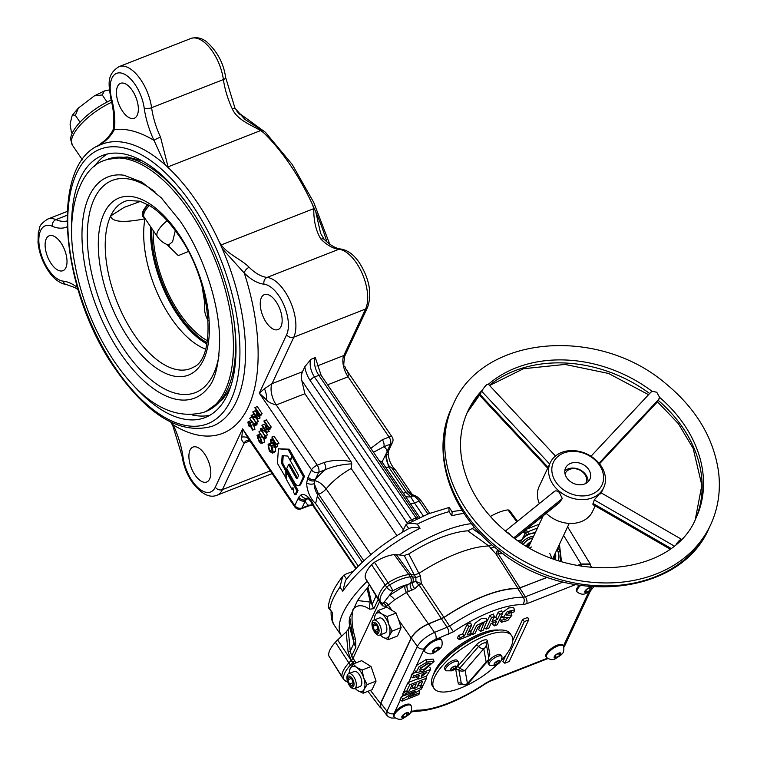 <?xml version="1.0" encoding="UTF-8"?>
<svg xmlns="http://www.w3.org/2000/svg" width="757" height="757" viewBox="0 0 757 757"><rect width="100%" height="100%" fill="white"/><g stroke="black" fill="none" stroke-linecap="round" stroke-linejoin="round"><path stroke-width="1.14" d="M420.126 667.731L423.532 666.538L428.585 663.208M424.838 668.847L430.875 663.236L426.323 663.974L419.151 669.794L420.277 670.238L424.838 668.847M416.284 672.112L414.334 670.115L416.52 665.46L425.841 659.735L433.07 659.082L434.073 661.391L423.097 671.147L416.946 672.453L416.284 672.112L418.933 666.822L427.128 662.063L434.073 661.391M564.788 470.996A13.399 10.598 -154.9 0 1 585.984 474.951A13.399 10.598 -154.9 0 1 588.019 481.868M585.615 483.553A11.393 9.008 25.1 0 0 584.868 474.478A11.393 9.008 25.1 0 0 574.005 468.63A11.393 9.008 25.1 0 0 565.044 473.92M381.604 708.429L380.279 707.54L380.459 703.518L411.174 637.886L398.702 620.021L395.788 612.583L392.05 610.492L388.265 605.07L386.477 606.404L382.749 605.884L380.989 604.124L369.492 584.906M593.62 586.93L591.103 590.091L586.079 593.261C583.742 594.775 580.856 594.453 577.43 592.296A10.182 3.747 -34.2 0 1 577.184 592.021L576.616 591.198A10.182 3.747 -34.2 0 1 579.285 585.36M577.184 592.021A10.182 3.747 -34.2 0 1 580.515 585.549M546.819 657.71A10.182 3.747 -34.2 0 1 546.573 657.436A10.182 3.747 -34.2 0 1 549.052 651.786A10.182 3.747 -34.2 0 1 557.635 646.052A10.182 3.747 -34.2 0 1 563.407 645.976A10.182 3.747 -34.2 0 1 563.577 646.308C564.807 653.736 561.703 654.568 555.468 658.675C553.13 660.189 550.244 659.867 546.819 657.71M546.573 657.436L546.005 656.612A10.182 3.747 -34.2 0 1 548.494 650.963A10.182 3.747 -34.2 0 1 557.076 645.229A10.182 3.747 -34.2 0 1 562.848 645.153L563.407 645.976M424.885 651.73L424.317 650.906A10.182 3.747 -34.2 0 1 424.298 648.834A10.182 3.747 -34.2 0 1 424.336 648.721A10.182 3.747 -34.2 0 1 435.389 639.533A10.182 3.747 -34.2 0 1 435.833 639.362A10.182 3.747 -34.2 0 1 435.994 639.305A10.182 3.747 -34.2 0 1 441.161 639.447L441.719 640.271A10.182 3.747 -34.2 0 1 441.889 640.602C443.119 648.03 440.016 648.872 433.78 652.969C431.443 654.483 428.557 654.162 425.131 652.004A10.182 3.747 -34.2 0 1 424.885 651.73A10.182 3.747 -34.2 0 1 427.364 646.09A10.182 3.747 -34.2 0 1 435.947 640.356A10.182 3.747 -34.2 0 1 441.719 640.271M394.265 717.144L393.706 716.321A10.182 3.747 -34.2 0 1 394.019 713.52A10.182 3.747 -34.2 0 1 394.085 713.397A10.182 3.747 -34.2 0 1 404.768 704.947A10.182 3.747 -34.2 0 1 410.549 704.862L411.108 705.685A10.182 3.747 -34.2 0 1 411.278 706.016C412.508 713.444 409.405 714.286 403.169 718.384C400.832 719.898 397.945 719.576 394.511 717.418A10.182 3.747 -34.2 0 1 394.265 717.144A10.182 3.747 -34.2 0 1 396.753 711.504A10.182 3.747 -34.2 0 1 405.336 705.77A10.182 3.747 -34.2 0 1 411.108 705.685M488.587 656.726A5.365 4.921 169.7 0 1 488.634 656.953L486.231 643.687A5.365 4.921 169.7 0 0 486.183 643.45A5.053 1.855 145.8 0 0 486.174 643.412L486.174 643.412A5.053 1.855 145.8 0 0 483.203 643.213A5.053 1.855 145.8 0 0 478.604 646.431A5.365 2.914 41 0 0 483.761 648.758L465.053 670.305A5.365 4.921 169.7 0 1 458.893 670.125L461.306 683.391A5.053 1.855 145.8 0 0 461.6 683.864L461.42 683.685M476.021 645.257A2.678 1.457 41 0 1 478.604 646.431L459.896 667.977A5.365 2.914 41 0 0 465.053 670.305L467.466 683.58A5.365 4.921 169.7 0 1 461.306 683.391A2.678 2.46 -10.3 0 0 458.222 683.297L455.818 670.03A7.579 2.791 -34.2 0 1 457.323 666.803L476.021 645.257A7.579 2.791 -34.2 0 1 482.919 640.431A7.579 2.791 -34.2 0 1 487.394 640.801A2.678 2.46 -10.3 0 0 486.164 643.393A5.365 5.365 0 0 1 486.231 643.687A5.365 4.921 169.7 0 1 483.761 648.758L486.164 662.034A5.365 2.914 41 0 0 487.413 661.429A5.365 5.365 0 0 0 488.634 656.953L488.634 656.953A5.365 4.921 169.7 0 1 486.164 662.034L467.466 683.58A5.365 2.914 41 0 0 468.706 682.975L487.413 661.429M497.5 656.414A7.636 2.81 -34.2 0 1 501.834 656.347A7.636 2.81 -34.2 0 1 502.014 656.877C501.607 661.164 499.365 663.984 495.296 665.346L489.628 665.318A7.636 2.81 -34.2 0 1 489.202 664.949A7.636 2.81 -34.2 0 1 489.315 663.085A7.636 2.81 -34.2 0 1 497.5 656.414M453.907 661.892A7.636 2.81 -34.2 0 1 458.24 661.826A7.636 2.81 -34.2 0 1 458.42 662.356C458.004 666.643 455.761 669.462 451.702 670.825L446.024 670.797A7.636 2.81 -34.2 0 1 445.608 670.428A7.636 2.81 -34.2 0 1 445.722 668.563A7.636 2.81 -34.2 0 1 453.907 661.892M489.202 664.949L488.293 663.605A7.636 2.81 -34.2 0 1 488.407 661.741A7.636 2.81 -34.2 0 1 494.813 655.903A7.636 2.81 -34.2 0 1 500.916 655.013L501.834 656.347M445.608 670.428L444.69 669.084A7.636 2.81 -34.2 0 1 444.804 667.22A7.636 2.81 -34.2 0 1 451.219 661.381A7.636 2.81 -34.2 0 1 457.323 660.492L458.24 661.826M497.775 664.021A46.906 17.241 -34.2 0 1 460.635 688.066A46.906 17.241 -34.2 0 1 434.026 688.444A46.906 17.241 -34.2 0 1 445.466 662.432A46.906 17.241 -34.2 0 1 484.982 636.031A46.906 17.241 -34.2 0 1 511.59 635.662A46.906 17.241 -34.2 0 1 501.115 660.662M434.026 688.444L432.625 686.381A46.906 17.241 -34.2 0 1 444.066 660.369A46.906 17.241 -34.2 0 1 483.581 633.969A46.906 17.241 -34.2 0 1 510.18 633.6L511.59 635.662M440.839 663.87A42.884 15.765 -34.2 0 1 481.48 634.659A42.884 15.765 -34.2 0 1 486.231 632.984M433.591 674.364A42.884 15.765 -34.2 0 1 480.78 633.628A42.884 15.765 -34.2 0 1 498.655 630.089M549.809 553.594A13.399 10.598 -154.9 0 1 551.427 558.079M529.711 547.917A13.399 10.598 -154.9 0 1 531.556 546.989M526.266 545.929A16.001 12.651 -154.9 0 1 529.19 542.741A16.001 12.651 -154.9 0 1 531.102 541.615M526.219 545.892A16.077 12.708 -154.9 0 1 529.077 542.826A16.077 12.708 -154.9 0 1 529.134 542.778M523.428 544.198A19.332 15.282 -154.9 0 1 530.203 538.691A19.332 15.282 -154.9 0 1 532.843 537.896M532.748 538.095A19.266 15.225 25.1 0 0 530.174 538.87A19.266 15.225 25.1 0 0 523.503 544.245M378.737 632.568A5.895 2.886 -111.4 0 0 377.185 624.762A5.895 2.886 -111.4 0 0 372.567 623.503A5.895 2.886 -111.4 0 0 372.539 627.79A5.895 2.886 -111.4 0 0 373.532 630.326A5.895 2.886 -111.4 0 0 378.737 632.568M372.539 627.79L372.416 627.307A8.043 3.936 68.6 0 1 372.453 621.459A8.043 3.936 68.6 0 1 373.721 620.153A8.043 3.936 68.6 0 1 379.607 624.62A8.043 3.936 68.6 0 1 380.866 633.817A8.043 3.936 68.6 0 1 379.598 635.123A8.043 3.936 68.6 0 1 373.769 630.77L373.532 630.326M373.721 620.153L379.248 617.986A8.043 3.936 68.6 0 1 385.124 622.453A8.043 3.936 68.6 0 1 386.392 631.66A8.043 3.936 68.6 0 1 385.114 632.956L379.598 635.123M521.933 543.252A21.111 16.692 -154.9 0 1 528.112 537.83A21.111 16.692 -154.9 0 1 529.266 537.328A21.111 16.692 -154.9 0 1 533.638 536.193M521.705 543.1A21.442 16.957 -154.9 0 1 527.714 538.019A21.442 16.957 -154.9 0 1 527.913 537.924M392.173 631.101L401.106 627.6L397.898 635.104L397.094 636.183L388.161 639.693L389.193 635.776A13.399 6.567 -111.4 0 0 388.701 624.184L392.173 631.101L389.193 635.776A13.399 6.567 68.6 0 1 382.673 637.063A13.399 6.567 68.6 0 1 380.232 634.877M388.161 639.693L382.673 637.063L380.146 634.915M367.126 684.631L364.145 689.296L363.114 693.213L372.047 689.703L376.059 681.12L367.126 684.631L363.653 677.714A13.399 6.567 68.6 0 0 356.642 667.409A13.399 6.567 -111.4 0 0 350.122 668.686L353.103 664.021L356.642 667.409L362.12 670.03L363.653 677.714A13.399 6.567 68.6 0 1 364.95 684.205A13.399 6.567 68.6 0 1 364.145 689.296A13.399 6.567 68.6 0 1 357.626 690.583L355.099 688.435M498.276 550.131A5.365 1.457 -84.5 0 0 498.163 553.755L520.031 587.924L547.358 577.212M497.822 549.762A5.365 2.167 -55.6 0 0 496.971 551.21A5.365 2.167 -55.6 0 0 496.138 554.209L488.833 545.967L467.788 530.827L474.535 527.317M342.183 677.345L328.822 655.893L343.678 679.284A5.365 4.949 -15 0 0 347.491 681.319L347.368 680.827A8.043 3.936 68.6 0 1 347.406 674.979A8.043 3.936 68.6 0 1 348.674 673.673L354.2 671.506A8.043 3.936 68.6 0 1 360.077 675.973A8.043 3.936 68.6 0 1 361.344 685.18A8.043 3.936 68.6 0 1 360.067 686.485L354.55 688.643A8.043 3.936 68.6 0 1 348.722 684.29L348.485 683.845A5.895 2.886 -111.4 0 0 353.689 686.088A5.895 2.886 -111.4 0 0 352.137 678.281A5.895 2.886 -111.4 0 0 347.52 677.023A5.895 2.886 -111.4 0 0 347.491 681.309A5.895 2.886 -111.4 0 0 348.485 683.845M348.674 673.673A8.043 3.936 68.6 0 1 354.56 678.14A8.043 3.936 68.6 0 1 355.818 687.347A8.043 3.936 68.6 0 1 354.55 688.643M408.572 591.643A5.365 2.621 -111.4 0 1 407.247 584.688A25.151 9.245 145.8 0 0 401.872 586.363A25.151 9.245 145.8 0 0 392.826 590.933A25.151 9.245 145.8 0 0 389.429 595.352L405.156 585.511L415.924 581.225A5.365 1.23 -162.4 0 0 417.769 582.265A5.365 1.23 -162.4 0 0 421.375 583.515A5.365 1.798 -33.6 0 1 418.962 584.811L414.789 588.662L406.471 592.466L394.634 599.781L388.265 605.07A5.365 4.533 -136.2 0 0 384.234 602.08L389.429 595.352A5.365 1.684 -131.8 0 1 394.634 599.781M392.826 590.933A5.365 0.634 -121.5 0 0 389.581 584.953A5.365 1.788 145.2 0 0 386.732 587.271L371.517 564.656L374.46 562.252L388.029 582.739L385.199 585.047A30.611 11.251 145.8 0 0 378.614 599.251L365.385 578.149A20.288 7.456 145.8 0 0 365.707 578.868L378.954 599.998A21.224 7.807 -34.2 0 1 378.614 599.251L380.203 601.399A30.507 11.213 -34.2 0 1 386.732 587.271A5.365 2.773 -138 0 0 392.826 590.933M520.551 542.362L524.97 533.846A5.365 4.145 -95.4 0 0 524.232 532.162L523.797 531.471M526.153 534.489L526.03 533.401A5.365 5.365 0 0 0 525.613 532.587A5.365 1.93 148 0 0 524.232 532.162A30.507 11.213 -34.2 0 0 522.699 532.36M526.049 533.467L524.97 533.846M526.106 534.234L527.478 534.565L535.369 532.493M418.905 690.573L419.709 692.787L418.867 694.566L402.024 701.171L400.084 699.496L401.182 697.14L404.37 695.172M401.182 697.14L402.923 699.25L415.688 691.15L404.702 695.456L405.534 693.677L422.378 687.072L421.507 688.927L408.458 697.197L419.709 692.787M404.73 690.639L402.762 693.781L404.702 695.456M500.386 618.005L502.705 617.04M503.821 617.863L504.294 620.002L508.988 617.371L503.254 617.589L507.294 611.637L514.59 609.877L514.438 611.694L511.609 612.971L511.533 611.836L506.083 615.1L511.921 615.214L507.871 620.494L501.408 622.235L501.484 620.409L504.342 619.217M503.254 617.589L501.437 615.772M502.345 612.564L508.647 607.928L513.587 607.559L514.59 609.877M508.742 612.385L510.918 612.896L511.921 615.214M501.408 622.235L499.412 620.078M470.722 632.048L475.141 623.191L481.291 618.649L486.193 618.204L487.196 620.522L483.288 630.24L480.506 631.338L484.102 622.557L477.856 627.373L474.999 633.495L472.217 634.584L476.73 625.396L487.196 620.522M480.506 631.338L478.594 629.682L481.755 622.926M493.573 618.1L495.807 617.229L498.163 612.186L501.711 610.795L502.601 613.274L497.217 624.78L494.435 625.869L496.554 621.355L491.038 623.513L488.927 628.036L486.155 629.124L491.539 617.608L494.312 616.52L491.955 621.563L497.463 619.406L499.828 614.362L502.601 613.274M494.435 625.869L492.533 624.222L493.271 622.642M487.271 621.005L489.874 615.441L493.422 614.05L494.312 616.52M459.31 639.646L457.408 637.99L458.572 635.511L462.669 633.902L467.135 624.355L470.684 622.964L471.573 625.433L467.107 634.991L471.204 633.382L470.286 635.341L459.31 639.646L460.228 637.687L464.334 636.079L468.801 626.522L471.573 625.433M468.725 631.527L470.315 630.903L471.204 633.382M528.66 619.898L524.308 621.601L504.824 663.227L509.177 661.523L528.66 619.898L527.761 617.419L522.642 619.425L512.763 640.545M506.073 654.852L502.922 661.58L504.824 663.227M412.915 677.903L413.805 676.001L430.648 669.396L426.636 676.077L418.167 679.133L419.264 675.405L412.915 677.903L410.975 676.219L412.111 673.787L416.35 672.178M418.167 679.133L416.218 676.607M412.943 685.085L412.101 686.892L414.003 688.548L416.227 683.798L411.657 685.587L409.187 690.876L406.32 692.002L404.37 690.327L407.985 682.606L417.836 678.792M425.945 676.607L426.522 678.215L423.248 685.227L420.381 686.344L418.47 684.697L419.492 682.521M404.437 691.283L405.146 690.999M410.02 689.088L413.199 687.848M417.429 686.183L419.331 685.445M500.093 618.63L501.484 620.409M547.576 577.288L517.807 588.615A88.266 32.447 145.8 0 0 443.933 617.58L428.594 623.938L434.518 632.417A5.365 2.621 68.6 0 1 435.833 639.362M395.296 718.005L391.416 718.043L388.294 716.737L386.836 715.318L386.969 711.239A5.365 4.239 25.1 0 0 394.019 713.52M378.235 598.853A5.365 2.016 -32 0 1 378.017 599.752L373.835 608.685L369.548 609.186C362.66 604.512 357.162 604.559 353.055 609.319C351.125 617.485 351.939 627.458 355.487 639.23L355.866 647.074A16.086 12.718 -154.9 0 1 354.058 642.977L349.743 617.286L357.588 600.519L370.353 602.089L372.028 604.578L375.841 596.44A5.365 4.201 -28.8 0 0 375.841 595.04M355.487 639.23A16.086 2.621 165.8 0 1 353.273 638.586L349.63 625.67L348.182 629.417L346.176 631.934L337.622 639.958A20.288 7.456 -34.2 0 0 335.398 642.22A29.674 10.91 145.8 0 0 328.822 655.893M373.835 608.685A16.086 12.718 -154.9 0 1 372.028 604.578L367.959 587.158L369.217 584.47M369.548 609.186A16.086 12.547 -61.9 0 1 370.353 602.089L367.041 588.463A82.097 30.176 145.8 0 0 357.588 600.519M491.804 544.775L488.833 545.967M494.151 546.781A5.365 1.788 -33 0 1 490.299 548.238M374.46 562.252A29.674 10.91 -34.2 0 1 394.265 554.616A20.288 7.456 145.8 0 1 396.299 554.616L404.247 555.506L408.752 553.973L418.914 573.371A90.518 33.27 -34.2 0 1 488.795 545.967M394.265 554.616L408.837 574.62A30.611 11.251 145.8 0 0 388.029 582.739L389.581 584.953A30.507 11.213 -34.2 0 1 400.557 579.408A30.507 11.213 -34.2 0 1 410.275 576.891L408.837 574.62A21.224 7.807 -34.2 0 1 410.956 574.629L396.299 554.616M349.63 625.67A82.097 30.176 -34.2 0 1 349.743 617.286M367.041 588.463L367.959 587.158M365.385 578.149A29.674 10.91 -34.2 0 1 371.517 564.656M467.788 530.827A82.097 30.176 145.8 0 0 408.752 553.973M490.375 516.463A29.674 10.91 -34.2 0 1 507.985 509.906L509.376 510.275L517.495 521.261M559.432 544.321L561.486 561.533M374.355 619.907A13.399 6.567 68.6 0 1 375.169 615.167L378.15 610.502L386.685 607.152L392.05 610.492M353.595 663.842L351.503 660.199L353.084 658.193L379.399 601.966L379.408 600.566M353.103 664.021L361.638 660.672L371.044 666.529L376.059 681.12M398.702 620.021L401.106 627.6M382.749 605.884A5.365 3.577 -54.8 0 0 381.812 603.537L380.998 602.723L381.812 603.537L383.43 603.357L384.234 602.08M343.801 679.54A5.365 2.016 143.5 0 1 343.678 679.284A30.507 11.213 -34.2 0 1 350.396 665.081L348.835 662.886A30.611 11.251 145.8 0 0 342.098 677.146L343.801 679.54A5.365 5.365 0 0 0 347.605 681.688M405.156 585.511A5.365 2.621 -111.4 0 0 406.471 592.466L428.386 623.853L443.933 617.409A88.645 32.589 145.8 0 1 517.987 588.378L520.031 587.924M412.026 590.176A5.365 2.735 -115.1 0 1 410.294 583.761A5.365 4.173 -94.9 0 0 410.275 576.891A21.13 7.769 -34.2 0 1 412.385 576.9A5.365 4.58 -83.6 0 1 412.461 583.004A5.365 2.924 -123.4 0 0 414.789 588.662M374.128 619.084L375.169 615.167A13.399 6.567 68.6 0 1 381.689 613.88A13.399 6.567 68.6 0 1 388.701 624.184L387.168 616.51L396.11 613.009M378.15 610.502L381.689 613.88L387.168 616.51M441.501 618.715L418.962 584.811A5.365 3.17 -144.1 0 1 415.924 581.225L415.848 577.288A5.365 1.798 147.2 0 0 420.334 575.67L421.375 583.515L443.933 617.409M381.112 602.894A5.365 1.921 -36.4 0 1 380.989 604.124M381.812 603.537A5.365 4.977 137.1 0 1 380.866 602.581A21.13 7.769 -34.2 0 1 380.657 602.326A21.13 7.769 -34.2 0 1 380.203 601.399A5.365 4.949 163.7 0 0 383.43 603.357A5.365 4.637 -114.4 0 1 386.477 606.404M362.12 670.03L371.044 666.529M363.114 693.213L357.626 690.583A13.399 6.567 68.6 0 1 355.184 688.397M577.288 565.479L581.007 564.012L563.615 535.388M537.461 528.026L527.62 531.887L528.944 534.026M526.106 534.328A5.365 1.883 148.2 0 0 527.478 534.565M421.904 685.747L422.378 687.072M403.841 691.463L405.534 693.677M402.024 701.171L402.923 699.25M420.381 686.344L422.766 681.234L419.066 682.691L416.842 687.432L414.003 688.548M407.985 682.606L409.679 684.82L426.522 678.215M406.32 692.002L409.679 684.82M412.111 673.787L413.805 676.001M462.669 633.902L464.334 636.079M467.135 624.355L468.801 626.522M458.572 635.511L460.228 637.687M495.807 617.229L497.463 619.406M498.163 612.186L499.828 614.362M489.874 615.441L491.539 617.608M484.48 627.676L486.155 629.124M471.1 633.618L472.217 634.584M443.933 617.58L449.63 626.143L434.518 632.417C426.437 636.145 420.693 640.819 417.296 646.45L411.373 637.971L380.856 703.187L386.969 711.239L417.296 646.45A5.365 4.239 25.1 0 0 424.336 648.721M510.246 611.77L511.609 612.971M522.642 619.425L524.308 621.601M426.891 672.415L422.122 674.288L421.185 676.815L426.891 672.415M429.938 667.428L430.648 669.396M563.738 646.838A5.365 4.239 25.1 0 0 564.864 645.494L563.842 647.301M581.783 566.283L580.61 564.343L589.788 564.306L591.766 567.57M525.699 532.786A5.365 1.93 148 0 0 525.613 532.587L524.194 530.316M516.823 521.81L507.985 509.906M525.453 532.332L527.62 531.887L525.831 529.484M335.398 642.22L348.835 662.886A21.224 7.807 -34.2 0 1 351.163 660.52L348.069 651.758A5.365 0.842 174.6 0 0 350.254 651.115L351.683 656.007L356.045 662.933M518.573 541.047L521.384 539.949A5.365 2.621 -111.4 0 0 521.1 541.009M418.914 573.371L420.334 575.67M414.353 574.97L410.956 574.629L412.385 576.9L415.848 577.288L414.353 574.97L418.858 573.399M349.308 673.427A13.399 6.567 68.6 0 1 350.122 668.686L349.081 672.604M518.233 540.81A25.151 9.245 145.8 0 1 521.384 539.949L521.601 539.883M560.256 553.064A21.442 16.957 -154.9 0 1 560.312 553.282A21.442 16.957 -154.9 0 1 560.256 561.145M557.918 547.557A21.111 16.692 -154.9 0 1 560.208 552.847A21.111 16.692 -154.9 0 1 560 561.069M557.124 549.26A19.332 15.282 -154.9 0 1 558.316 560.521M558.231 560.492A19.266 15.225 25.1 0 0 557.029 549.459M378.358 629.833L377.156 632.407L374.45 630.609L372.946 626.228L374.157 623.654L376.863 625.462L378.358 629.833M353.311 683.353L352.109 685.937L349.403 684.129L347.898 679.748L349.109 677.174L351.816 678.982L353.311 683.353M555.742 555.241A16.077 12.708 -154.9 0 1 555.752 555.307A16.077 12.708 -154.9 0 1 555.222 559.47M378.131 629.162L374.45 630.609M376.144 624.979L372.946 626.228M353.084 682.682L349.403 684.129M351.097 678.499L347.898 679.748M555.383 552.97A16.001 12.651 -154.9 0 1 555.742 555.165A16.001 12.651 -154.9 0 1 555.174 559.451M457.323 666.803A2.678 1.457 41 0 1 459.896 667.977A5.053 1.855 145.8 0 0 458.893 670.125A2.678 2.46 -10.3 0 0 455.818 670.03M452.762 667.191L450.812 669.179L451.371 670.172L453.888 669.188L455.837 667.201L455.279 666.207L452.762 667.191M496.355 661.713L494.406 663.7L494.964 664.693L497.481 663.709L499.431 661.722L498.872 660.729L496.355 661.713M455.184 666.245L455.837 667.201M452.629 667.333L453.888 669.188M498.778 660.766L499.431 661.722M496.223 661.855L497.481 663.709M580.61 564.343L577.572 565.526M411.373 637.971C414.722 632.265 420.457 627.591 428.594 623.938M386.836 715.318L380.676 707.208L380.856 703.187M406.216 712.98L402.998 715.119L401.995 717.267L404.21 717.276L407.427 715.128L408.43 712.99L406.216 712.98M402.894 715.337L404.21 717.276M406.045 713.094L407.427 715.128M436.827 647.566L433.61 649.705L432.607 651.853L434.821 651.862L438.048 649.714L439.051 647.576L436.827 647.566M433.506 649.922L434.821 651.862M436.657 647.68L438.048 649.714M558.515 653.272L555.297 655.411L554.294 657.549L556.509 657.559L559.735 655.42L560.738 653.272L558.515 653.272M555.193 655.628L556.509 657.559M558.344 653.386L559.735 655.42M589.135 587.858L585.909 589.996L584.906 592.135L587.12 592.144L590.346 590.006L591.349 587.858L589.135 587.858M585.804 590.214L587.12 592.144M588.955 587.971L590.346 590.006M351.456 666.33A5.365 2.735 42.2 0 1 350.396 665.081A21.13 7.769 -34.2 0 1 352.715 662.725L353.074 662.394A5.365 1.836 144.3 0 0 354.664 660.378M590.526 565.536L590.186 563.974L581.007 564.012M428.386 623.853C420.258 627.506 414.514 632.18 411.174 637.886M418.583 572.737A5.365 0.483 -122.2 0 0 420.646 576.03M510.918 535.53L508.874 533.221L506.348 531.878M600.566 493.905C601.399 492.296 600.963 492.353 599.26 494.075L594.273 499.904L592.92 504.588L669.954 549.024M681.376 539.221L600.926 492.741M681.366 539.448L679.436 540.328L676.048 544.236M546.223 513.341A29.485 23.306 25.1 0 0 548.579 515.413A29.485 23.306 25.1 0 0 592.589 511.41L595.172 505.884M561.978 488.644A26.807 21.187 25.1 0 0 598.267 490.148A26.807 21.187 25.1 0 0 593.441 458.647A26.807 21.187 25.1 0 0 557.152 457.133A26.807 21.187 25.1 0 0 561.978 488.644M594.321 458.628A29.485 23.306 -154.9 0 1 603.717 487.631A29.485 23.306 -154.9 0 1 559.707 491.624A29.485 23.306 -154.9 0 1 550.311 462.631A29.485 23.306 -154.9 0 1 594.321 458.628M585.577 466.142A13.399 10.598 25.1 0 0 565.574 467.958A13.399 10.598 25.1 0 0 569.841 481.14A13.399 10.598 25.1 0 0 589.854 479.323A13.399 10.598 25.1 0 0 585.577 466.142M651.143 392.088L651.919 391.208L656.754 392.249L659.612 397.378L657.521 401.73A4.693 1.779 -136.9 0 1 657.483 401.787L678.414 423.721L693.138 448.362L701.853 485.256L695.276 519.614M515.015 538.568L559.414 502.676L562.281 498.57L559.338 492.41C556.802 490.517 555.042 490.366 554.058 491.965M479.777 394.179L482.398 389.997C485.483 385.464 487.442 383.591 488.284 384.386M550.311 462.631L539.173 486.42A29.485 23.306 25.1 0 0 539.353 503.585M599.449 463.719L657.54 401.589M599.033 463.218L659.366 398.693M592.968 503.414L670.882 548.352M594.273 499.904L674.042 545.911M559.915 502.033L514.864 538.454M562.281 498.57L513.852 537.725M548.115 467.334L479.929 394.34M549.658 464.032L481.698 391.284M167.202 220.694A21.442 7.882 -34.2 0 0 157.721 231.462A21.442 7.882 -34.2 0 0 157.399 236.704A21.442 21.442 0 0 0 168.537 245.041L172.615 241.682L175.293 230.62M207.39 340.707A81.217 39.78 68.6 0 1 179.532 313.209A81.217 39.78 68.6 0 1 153.188 230.525M204.731 302.989L201.939 285.474M205.544 349.119A84.434 41.351 68.6 0 1 171.082 317.978A84.434 41.351 68.6 0 1 144.956 218.764L145.174 218.745M276.068 301.693A18.764 9.188 -111.4 0 0 264.344 294.634A18.764 9.188 -111.4 0 0 266.322 322.51A18.764 9.188 -111.4 0 0 278.046 329.569A18.764 9.188 -111.4 0 0 276.068 301.693M204.731 454.124A18.764 9.188 -111.4 0 0 193.007 447.065A18.764 9.188 -111.4 0 0 194.984 474.942A18.764 9.188 -111.4 0 0 206.708 482.001A18.764 9.188 -111.4 0 0 204.731 454.124M132.267 90.395A18.764 9.188 -111.4 0 0 120.543 83.336A18.764 9.188 -111.4 0 0 122.52 111.213A18.764 9.188 -111.4 0 0 134.244 118.272A18.764 9.188 -111.4 0 0 132.267 90.395M60.929 242.827A18.764 9.188 -111.4 0 0 49.214 235.768A18.764 9.188 -111.4 0 0 51.192 263.644A18.764 9.188 -111.4 0 0 62.907 270.703A18.764 9.188 -111.4 0 0 60.929 242.827M306.727 482.843A5.365 3.047 1.4 0 0 314.202 483.666A10.721 5.252 -111.4 0 0 317.685 494.662L315.65 503.537A16.086 7.873 68.6 0 1 311.941 499.336A16.086 7.873 68.6 0 1 306.727 482.843L307.607 478.292A5.365 4.201 23.7 0 0 314.571 480.733L314.202 483.666L318.583 494.312L317.685 494.662M222.274 248.712L219.095 241.578L221.195 244.937C228.084 254.437 242.495 260.124 249.167 267.335A5.365 3.142 134.6 0 0 244.322 273.107L222.274 248.712A151.447 74.177 68.6 0 1 212.376 426.219C180.781 435.105 148.495 416.113 115.509 369.255C59.642 290.508 48.817 161.525 101.817 144.227A151.447 74.177 68.6 0 1 165.291 164.979L153.993 140.386A5.365 0.615 -25.2 0 1 160.512 137.064L168.063 166.852L169.833 169.199L165.291 164.979M316.994 366.038L343.82 355.516L344.757 356.045L367.628 307.191C372.141 293.621 369.407 278.85 359.433 262.878C354.039 254.787 347.804 250.16 340.735 249.006C335.853 248.495 330.345 245.306 324.233 239.43L324.233 239.43A5.365 3.142 134.6 0 0 320.959 239.184C316.038 231.235 313.635 221.063 313.767 208.648L312.65 204.901L315.83 212.026L320.646 233.478M326.901 241.89A151.447 74.177 -111.4 0 0 315.83 212.026M408.752 528.613L405.989 524.544L428.67 513.738L448.882 507.54L449.052 511.675A93.821 34.491 145.8 0 0 433.695 516.766A93.821 34.491 145.8 0 0 417.258 524.137L420.069 528.263A93.821 34.491 145.8 0 0 342.76 591.255L339.95 587.129A93.821 34.491 145.8 0 0 329.787 608.855L332.588 612.981A93.821 34.491 145.8 0 0 334.594 625.698L341.606 636.003A93.821 34.491 145.8 0 0 341.691 636.145M94.682 166.218A140.726 68.925 68.6 0 1 107.513 153.955M71.697 228.775A140.726 68.925 68.6 0 1 102.469 155.488A140.726 68.925 68.6 0 1 190.367 208.459A140.726 68.925 68.6 0 1 205.204 417.523A140.726 68.925 68.6 0 1 132.825 384.679M97.634 146.129L101.429 143.499M471.516 523.636A93.821 34.491 145.8 0 0 443.517 531.187A93.821 34.491 145.8 0 0 399.393 554.966M367.192 581.253A93.821 34.491 145.8 0 0 341.606 636.003M244.549 119.19L258.847 128.302L263.389 132.513L260.626 130.564C251.769 125.284 237.13 120.06 232.314 108.913A5.365 0.615 -25.2 0 1 235.001 108.251L225.652 77.488C223.684 63.55 217.505 51.788 207.106 42.203C202.062 38.001 196.64 36.771 190.83 38.503A34.85 17.07 -111.4 0 1 212.594 51.618A34.85 17.07 -111.4 0 1 223.4 79.561A5.365 2.044 -8 0 0 225.652 77.488M111.194 100.075A39.487 14.515 145.8 0 0 70.656 139.458L72.464 145.249L82.371 159.803M209.944 415.224A140.726 68.925 68.6 0 1 192.202 414.95M417.258 524.137C412.328 522.992 408.562 523.134 405.989 524.544L402.062 532.445M258.847 128.302A151.447 74.177 -111.4 0 0 238.464 113.531M96.726 146.707L106.065 139.553C111.553 133.279 114.014 129.163 113.436 127.195L113.436 127.195A5.365 3.463 -173.1 0 0 114.402 129.551A161.828 79.258 68.6 0 1 153.993 140.386A58.97 28.88 68.6 0 1 144.199 108.09A29.485 14.44 -111.4 0 0 121.896 73.211A29.485 14.44 -111.4 0 0 111.724 99.205A58.97 28.88 68.6 0 1 114.402 129.551C110.768 136.534 105.062 142.146 97.293 146.375A151.447 74.177 68.6 0 1 101.817 144.227M140.499 201.39L124.224 207.333L110.673 215.972C112.329 224.025 131.879 221.375 144.956 218.764M188.266 251.513L178.292 255.629L166.881 244.435M252.989 423.21L254.958 429.361L252.346 430.184L251.154 426.361M251.239 426.626L250.359 426.967L250.804 426.503L248.627 425.907L247.88 422.075L250.52 420.741L251.456 420.958M257.049 435.37C257.986 434.537 259.121 435.218 260.436 437.414L262.206 442.949C261.26 443.801 260.124 443.138 258.78 440.953L257.049 435.37L260.455 434.177M264.023 439.003L264.382 442.097L261.771 443.413L264.382 442.097M273.57 444.236L274.848 446.27M275.359 447.642L275.406 451.418L274.602 452.279L272.425 453.131L269.36 451.248L268.054 444.728L268.83 443.895L271.895 445.741L274.072 444.889M271.867 437.035L274.034 436.183L278.945 443.394L276.551 444.709L271.867 437.035L276.551 444.709M273.078 439.58L273.438 441.823L275.226 442.561M277.176 443.498L277.724 446.46L275.151 447.718L275.548 447.311L274.072 447.482L273.968 446.611L275.065 446.526L274.8 444.851L271.034 443.138L270.4 439.694L273.022 438.388M264.136 420.665L269.047 427.885L267.94 429.976L266.227 429.153L265.47 426.286L266.18 424.469L263.919 421.138L266.313 419.813L271.224 427.033L269.681 429.295M262.14 424.942L267.051 432.152L261.525 430.014L265.177 436.155L260.266 428.945L265.773 431.074L261.922 425.406L264.316 424.09L265.565 425.926M268.271 429.9L269.18 431.395L267.003 432.247M265.347 431.575L267.571 434.83L265.177 436.155M260.313 428.831L262.49 427.979L264.127 428.651M263.89 437.082L266.067 436.231L265.972 438.237L263.796 439.088L258.894 431.878L263.512 437.887L263.89 437.082L263.796 439.088M259.112 431.414L261.288 430.553L265.338 436.515M255.024 407.275L259.925 414.486L258.818 416.587L257.115 415.754L256.349 412.887L257.068 411.07L254.797 407.739L257.191 406.424L262.102 413.634L260.569 415.896M253.018 411.543L257.929 418.753L252.412 416.615L256.055 422.756L251.144 415.546L256.661 417.675L252.8 412.007L255.194 410.691L256.443 412.527M259.149 416.501L260.058 418.006L257.882 418.858M256.235 418.176L258.449 421.441L256.055 422.756M251.201 415.442L253.377 414.59L255.014 415.262M254.778 423.683L256.945 422.832L256.86 424.838L254.683 425.699L249.772 418.479L254.399 424.488L254.778 423.683L254.683 425.699M249.99 418.015L252.166 417.164L256.226 423.116M292.59 456.603L292.978 455.771L289.288 449.194L278.434 448.797L277.403 463.312L286.288 478.509M286.912 471.308L282.692 463.047L283.213 455.686M292.051 489.542L292.978 487.565L293.498 492.135L295.022 494.86L296.11 494.435L298.003 490.404L287.253 471.176L286.165 471.602L286.297 479.238L292.051 489.542L293.148 489.088M288.597 464.561L286.723 468.602L294.653 482.748A5.933 2.905 -111.4 0 0 298.788 485.672L299.876 485.246A5.933 2.905 -111.4 0 0 300.822 484.281L304.513 476.333L293.29 456.329L292.202 456.755L290.338 460.767L298.618 475.519L297.435 478.064A2.025 0.994 68.6 0 1 297.16 478.31A2.025 0.994 68.6 0 1 295.732 477.279L288.597 464.561L289.685 464.136L296.82 476.853A2.025 0.994 68.6 0 0 297.577 477.743M206.916 343.451A83.828 41.058 68.6 0 1 150.898 227.157M150.558 226.655A84.434 41.351 -111.4 0 0 206.822 343.915M151.693 228.321A83.828 41.058 -111.4 0 0 207.049 342.722M148.117 204.797A21.31 7.835 145.8 0 0 143.234 215.565L144.199 217.306A21.442 7.882 145.8 0 1 144.521 212.064A21.442 7.882 145.8 0 1 149.337 205.507M266.682 400.075L259.301 393.148L264.42 388.748L272.028 383.667L302.488 371.725A16.086 7.873 -111.4 0 0 301.797 380.534L304.891 393.725L276.267 404.948C271.318 403.604 268.129 401.976 266.682 400.075A16.086 8.838 90.6 0 0 264.42 388.748M344.757 356.045L344.757 356.045C342.486 371.403 344.842 363.492 345.694 368.801A16.086 15.235 -33.4 0 1 345.684 368.801L345.845 369.038A16.086 15.235 -33.4 0 1 345.694 368.801M345.845 369.038C347.785 370.75 348.523 373.343 348.069 376.806A16.086 7.873 68.6 0 1 343.82 355.516L365.574 309.036L293.782 337.187L272.028 383.667A16.086 7.873 68.6 0 0 276.267 404.948L317.268 465.195L323.977 462.565C332.399 459.982 341.426 459.66 351.087 461.609L351.759 463.871C342.391 464.278 333.61 466.208 325.387 469.662A5.365 2.621 -111.4 0 0 323.977 462.565M249.857 440.915L244.199 443.138C241.985 441.34 241.19 439.325 241.805 437.082L242.609 428.822L248.504 438.918L294.747 506.868A5.365 1.968 -34.2 0 1 294.823 505.562L298.769 497.179L301.125 494.804A16.086 7.873 68.6 0 1 314.259 506.509L313.483 506.442C308.307 496.441 307.749 499.365 306.964 498.153L307.503 498.059M241.805 437.082A16.086 7.598 145.4 0 1 248.457 438.861M171.612 422.557L173.258 424.951A5.365 0.615 154.8 0 0 172.757 425.519L182.096 456.282A5.365 2.044 172 0 0 183.062 457.247A29.485 14.44 -111.4 0 0 192.202 480.884A29.485 14.44 -111.4 0 0 215.281 487.196A5.365 4.239 25.1 0 0 222.444 489.618A34.85 17.07 68.6 0 1 216.928 495.267L272.123 473.627M294.747 506.868A5.365 5.365 0 0 0 301.135 508.846L307.844 506.215A5.365 2.621 -111.4 0 0 308.695 505.345L312.641 504.635M307.456 498.078L305.326 500.831A5.365 4.239 -154.9 0 1 298.173 498.418M307.967 498.674L305.677 499.734A5.365 4.277 -153.5 0 1 298.769 497.179M307.115 498.201A5.365 4.674 -112.5 0 1 301.125 494.804M307.607 478.292L308.184 477.024A5.365 4.239 25.1 0 0 315.338 479.436L314.571 480.733C318.158 481.074 322.028 483.789 326.172 488.871A8.043 2.952 -34.2 0 1 318.583 494.312L363.824 560.786M345.769 368.914L392.107 437.007A5.365 1.968 -34.2 0 0 389.07 437.054L348.069 376.806L327.611 384.821M370.835 448.324L382.361 439.685A5.365 2.621 68.6 0 1 383.771 446.772L373.504 452.251M411.94 494.113L414.221 495.57L410.587 496.649L405.998 492.457L407.985 491.681L411.94 494.113L395.514 469.965L389.477 466.511L388.578 466.861L386.004 455.515L387.139 451.286A5.365 4.239 25.1 0 0 389.183 449.44L392.533 442.296A5.365 5.365 0 0 0 392.107 437.007M382.238 461.552L386.799 452.412A5.365 4.201 23.7 0 0 388.663 450.595L389.183 449.44M389.477 466.511A10.721 5.252 68.6 0 1 386.004 455.515A5.365 3.047 1.4 0 0 388.237 453.121L388.663 450.595M410.152 503.291A8.043 2.952 145.8 0 0 414.486 502.979L410.587 496.649A8.043 7.371 -56.4 0 1 405.355 496.242M351.759 463.871L351.201 468.469A37.528 13.796 145.8 0 0 326.172 488.871L370.892 554.578M302.488 371.725L304.816 366.748L310.966 359.291A13.399 6.567 -111.4 0 0 314.505 377.033L412.433 521.053M407.559 523.607L407.294 523.219A4.022 1.476 -34.2 0 1 411.6 519.709L415.953 518.006A4.022 1.476 -34.2 0 1 418.233 517.977L321.129 375.292A4.022 1.476 -34.2 0 0 318.848 375.33A13.399 6.567 68.6 0 1 315.319 357.588L321.129 375.292M416.719 518.942L318.848 375.33L314.505 377.033A4.022 1.476 -34.2 0 0 310.19 380.544A17.42 8.535 68.6 0 1 304.816 366.748M449.355 507.729L452.166 511.855L451.863 515.801L449.052 511.675M408.789 528.67C411.373 527.251 415.129 527.118 420.069 528.263M409.31 528.301C382.692 543.195 361.42 560.587 345.504 580.468L342.76 591.255M353.434 571.138L345.514 574.241L342.694 576.351L339.95 587.129M342.694 576.351C334.197 587.129 329.409 597.292 328.311 606.849L329.787 608.855M328.595 607.947L332.588 612.981M351.087 461.609L304.891 393.725M248.722 422.472L248.816 425.406L250.34 425.661L249.876 423.135L248.372 422.841L249.204 422.51M248.816 425.406L250.472 424.753M247.88 422.075L250.113 422.69L252.109 421.914M250.113 422.69L252.781 430.213M255.137 424.734L257.314 423.882M257.929 418.753L260.105 417.902M256.273 422.292L258.449 421.441M257.333 415.281L258.762 415.167L259.206 414.211L257.569 411.808L257.333 415.281L259.017 414.628M258.26 415.848L258.762 415.167M257.134 412.707L257.957 412.385M259.925 414.486L262.102 413.634M260.03 437.612L261.449 440.016M259.008 440.489L261.695 442.22L260.219 437.887L257.541 436.117L259.008 440.489L261.184 439.637M257.863 438.473L260.039 437.622M260.436 437.414L262.196 436.723M264.25 438.123L266.426 437.272M267.051 432.152L269.227 431.301M265.395 435.691L267.571 434.83M266.445 428.68L267.874 428.557L268.319 427.61L266.691 425.207L266.445 428.68L268.129 428.017M267.372 429.247L267.874 428.557M266.246 426.096L267.079 425.775M269.047 427.885L271.224 427.033M269.918 429.257L267.94 429.976L270.117 429.124M270.741 444.596L271.754 449.932L272.861 451.125M268.565 445.447L269.577 450.784L272.047 452.241L272.719 451.55L271.678 446.214L269.218 444.756L268.565 445.447L270.173 444.813M269.577 450.784L271.754 449.932M271.895 445.741L273.23 452.27L275.406 451.418M273.23 452.27L272.425 453.131M270.4 439.694L272.217 439.694L272.255 440.498L270.911 440.442L271.261 442.684L274.999 444.35L275.548 447.311L277.724 446.46M275.17 446.138L273.968 446.611L275.065 446.526M272.217 439.694L272.946 439.41M272.255 440.498L273.381 440.054M271.261 442.684L273.438 441.823M271.829 443.205L274.006 442.353M274.119 443.545L275.416 443.034M274.999 444.35L276.031 443.943M276.769 444.245L278.945 443.394M72.18 133.279L71.385 132.125L70.07 124.157L71.924 116.332L72.596 114.903L75.369 115.376L78.368 108.071L94.313 95.884L102.242 94.956L104.334 90.982L109.339 89.932M102.242 94.956L107.078 102.053M75.369 115.376L80.024 122.218M285.957 478.642L285.815 470.986L286.903 470.561M285.815 470.986L281.604 463.473L282.692 463.047M281.604 463.473L282.162 455.6L287.698 456.064L290.026 460.209L290.726 459.925M290.026 460.209L291.89 456.206L292.978 455.771M291.89 456.206L288.199 449.62L289.288 449.194M288.199 449.62L278.434 448.797M295.022 494.86L296.914 490.839L298.003 490.404M296.914 490.839L286.165 471.602M298.788 485.672A5.933 2.905 -111.4 0 0 299.734 484.707L303.425 476.759L292.202 456.755M303.425 476.759L304.513 476.333M425.841 659.735L427.128 662.063M589.173 587.773A4.022 1.476 -34.2 0 1 591.387 588.719A4.022 1.476 -34.2 0 1 587.082 592.229A4.022 1.476 -34.2 0 1 584.868 591.283A4.022 1.476 -34.2 0 1 589.173 587.773M558.562 653.187A4.022 1.476 -34.2 0 1 560.776 654.133A4.022 1.476 -34.2 0 1 556.471 657.644A4.022 1.476 -34.2 0 1 554.247 656.697A4.022 1.476 -34.2 0 1 558.562 653.187M436.865 647.481A4.022 1.476 -34.2 0 1 439.088 648.437A4.022 1.476 -34.2 0 1 434.783 651.938A4.022 1.476 -34.2 0 1 432.559 650.992A4.022 1.476 -34.2 0 1 436.865 647.481M406.254 712.895A4.022 1.476 -34.2 0 1 408.477 713.851A4.022 1.476 -34.2 0 1 404.172 717.352A4.022 1.476 -34.2 0 1 401.948 716.406A4.022 1.476 -34.2 0 1 406.254 712.895M497.794 660.852A3.35 1.23 -34.2 0 1 499.639 661.646A3.35 1.23 -34.2 0 1 496.053 664.57A3.35 1.23 -34.2 0 1 494.198 663.775A3.35 1.23 -34.2 0 1 497.794 660.852M454.191 666.33A3.35 1.23 -34.2 0 1 456.045 667.125A3.35 1.23 -34.2 0 1 452.449 670.049A3.35 1.23 -34.2 0 1 450.604 669.254A3.35 1.23 -34.2 0 1 454.191 666.33M461.779 683.978A7.579 2.791 -34.2 0 1 458.222 683.297M527.392 546.592A14.885 11.762 -154.9 0 1 529.824 544.359M527.298 546.535A14.941 11.819 -154.9 0 1 529.966 544.037M554.597 554.654A14.941 11.819 -154.9 0 1 554.162 559.092M554.247 555.401A14.941 11.819 -154.9 0 1 554.039 559.054M554.862 554.086A15.216 12.027 -154.9 0 1 554.427 559.186M521.176 540.82A22.786 18.017 -154.9 0 1 529.323 534.054A22.786 18.017 -154.9 0 1 535.275 532.701M520.958 541.331A22.738 17.979 -154.9 0 1 529.257 534.281A22.738 17.979 -154.9 0 1 535.171 532.928M403.121 694.093L401.863 696.762M563.435 646.014L588.776 591.879M575.282 584.697L526.692 603.745L522.595 604.654A82.532 30.337 145.8 0 0 453.396 631.783L435.994 639.305M424.298 648.834L416.52 665.46M414.334 670.115L412.707 673.607M411.335 676.531L408.581 682.426M400.444 699.809L394.085 713.397M410.852 711.769L416.71 710.17A82.532 30.337 145.8 0 0 485.909 683.041L490.801 680.429L547.472 658.212M453.396 631.783L449.63 626.143A87.888 32.305 -34.2 0 1 523.324 597.245L525.377 596.8A5.365 2.621 68.6 0 1 526.692 603.745M522.595 604.654A5.365 4.438 91.4 0 0 523.324 597.245L517.807 588.615M519.851 588.161L525.377 596.8L563.038 582.029M416.71 710.17A5.365 4.438 91.4 0 1 413.767 711.41C434.281 711.022 458.392 701.673 486.108 683.363L489.959 681.291A5.365 2.621 68.6 0 0 490.801 680.429M412.612 711.078A5.365 2.621 68.6 0 1 411.77 711.949L410.483 712.451M348.182 629.417L350.254 651.115L354.058 642.977L349.45 626.692M472.548 528.727L481.849 535.379M370.447 690.337L380.459 703.518M337.622 639.958L352.715 662.725A5.365 1.968 46.8 0 0 353.585 663.832M355.866 647.074L351.683 656.007A5.365 2.11 147.3 0 1 350.103 658.022M502.97 553.679L498.163 553.755A5.365 1.845 -32.6 0 1 496.138 554.209L517.987 588.378M448.504 634.404A5.365 2.621 68.6 0 0 447.179 627.449L441.492 618.885M348.069 651.758L346.176 631.934M539.239 524.222L526.654 529.152M414.268 574.998L404.247 555.506M526.948 546.327A15.216 12.027 -154.9 0 1 530.591 542.722M527.194 546.469A14.941 11.819 -154.9 0 1 530.326 543.289M554.096 555.723A14.885 11.762 -154.9 0 1 553.935 559.016M487.394 640.801L489.798 654.076A7.579 2.791 -34.2 0 1 488.625 656.896M489.798 654.076A2.678 2.46 -10.3 0 0 488.539 656.414M709.167 527.913C680.164 596.989 564.731 607.019 496.8 548.948C449.866 512.281 430.042 452.024 451.825 407.484A142.061 112.31 25.1 0 0 497.112 547.179A142.061 112.31 25.1 0 0 709.167 527.913L710.558 524.942C718.09 508.638 720.787 491.161 718.63 472.51C713.889 438.331 696.203 408.657 665.583 383.468C597.661 325.396 482.218 335.427 453.216 404.503A142.061 112.31 25.1 0 0 498.503 544.207A142.061 112.31 25.1 0 0 710.558 524.942M482.398 389.997A125.984 99.602 25.1 0 0 467.779 411.325C457.616 433.723 458.108 457.976 469.236 484.054C477.591 502.657 490.593 519.113 508.259 533.439C569.728 586.041 672.878 576.001 695.986 518.119A125.984 99.602 25.1 0 0 659.612 397.378M695.286 519.586A125.984 99.602 25.1 0 0 658.23 400.368M649.657 393.526A125.984 99.602 25.1 0 0 489.382 385.285M480.998 392.978A125.984 99.602 25.1 0 0 467.116 412.792L480.563 393.659M651.919 391.208A125.984 99.602 25.1 0 0 488.426 384.263M203.784 412.319C173.031 420.39 143.205 403.434 114.307 361.439C94.019 330.989 80.706 297.615 74.366 261.316C64.809 209.244 80.999 167.042 104.968 160.266A135.361 66.294 68.6 0 1 189.515 211.212A135.361 66.294 68.6 0 1 203.784 412.319L205.961 411.467L222.246 399.753L227.223 392.968L230.667 386.609M233.856 320.116A135.361 66.294 68.6 0 1 205.961 411.467M207.569 388.407A118.783 58.175 68.6 0 1 120.514 353.358A118.783 58.175 68.6 0 1 82.002 232.219A118.783 58.175 68.6 0 1 123.997 175.236L141.975 182.172L161.241 197.776L180.052 220.949C203.444 254.816 219.445 303.311 219.634 340.366C219.028 364.732 215.007 380.743 207.569 388.407M219.028 355.033A113.938 55.8 68.6 0 1 124.262 349.696A113.938 55.8 68.6 0 1 89.194 214.884A113.938 55.8 68.6 0 1 155.081 191.928M193.186 367.296A89.799 43.982 68.6 0 1 134.349 334.812A89.799 43.982 68.6 0 1 110.673 215.972A89.799 43.982 68.6 0 1 127.791 200.501L139.903 201.201L149.612 205.667C159.5 211.714 169.114 221.508 178.444 235.058C212.111 280.932 217.079 358.421 193.186 367.296M178.529 233.752A95.117 46.584 68.6 0 1 203.605 359.632A95.117 46.584 68.6 0 1 129.144 339.259A95.117 46.584 68.6 0 1 104.069 213.379A95.117 46.584 68.6 0 1 178.529 233.752M67.099 226.797A58.97 28.88 68.6 0 1 52.271 226.248A29.485 14.44 -111.4 0 0 38.957 237.338A29.485 14.44 -111.4 0 0 48.41 269.587A29.485 14.44 -111.4 0 0 63.209 281.14A5.365 4.533 95.8 0 0 67.013 284.764C59.954 283.61 53.719 278.992 48.325 270.902C42.515 262.102 39.071 252.62 38.011 242.448L38.276 232.768C40.537 227.592 37.121 226.106 47.691 219.085A34.85 17.07 68.6 0 1 55.933 219.634A53.605 26.258 -111.4 0 0 66.976 220.997M52.271 226.248A5.365 4.201 -66.6 0 1 55.933 219.634L67.032 215.281M367.628 307.191A5.365 4.239 -154.9 0 1 365.574 309.036A34.85 17.07 -111.4 0 0 356.386 262.916A34.85 17.07 -111.4 0 0 338.899 249.261A53.605 26.258 68.6 0 1 320.959 239.184M340.735 249.006A5.365 4.533 95.8 0 0 338.899 249.261L267.098 277.412A34.85 17.07 68.6 0 1 284.594 291.067A34.85 17.07 68.6 0 1 293.782 337.187A5.365 4.239 -154.9 0 1 286.619 334.774A29.485 14.44 -111.4 0 0 283.563 304.276A29.485 14.44 -111.4 0 0 264.042 284.197A58.97 28.88 68.6 0 1 244.322 273.107A161.828 79.258 68.6 0 1 173.258 424.951A58.97 28.88 68.6 0 1 183.062 457.247M115.566 368.271A147.426 72.199 -111.4 0 0 230.97 399.847A147.426 72.199 -111.4 0 0 192.098 204.74A147.426 72.199 -111.4 0 0 76.703 173.164A147.426 72.199 -111.4 0 0 115.566 368.271M169.833 169.199A151.447 74.177 68.6 0 1 196.413 201.23A151.447 74.177 68.6 0 1 219.095 241.578M312.65 204.901A151.447 74.177 -111.4 0 0 289.969 164.553A151.447 74.177 -111.4 0 0 263.389 132.513M111.695 102.233A40.206 14.78 145.8 0 0 72.464 145.249M190.83 38.503L119.029 66.654A34.85 17.07 68.6 0 1 140.793 79.769A34.85 17.07 68.6 0 1 151.599 107.702L223.4 79.561A53.605 26.258 68.6 0 0 232.314 108.913M168.063 166.852L260.626 130.564M221.195 244.937L313.767 208.648M464.06 513.388A93.821 34.491 145.8 0 0 451.863 515.801M104.968 160.266L107.144 159.415A135.361 66.294 68.6 0 1 189.685 207.465M314.259 506.509L356.225 568.185M358.25 566.132L315.65 503.537M308.184 477.024L311.524 469.879L259.301 393.148L286.619 334.774M215.281 487.196L242.609 428.822L294.823 505.562A5.365 4.239 -154.9 0 0 301.986 507.975L308.695 505.345A48.249 17.733 -34.2 0 1 305.326 500.831L301.986 507.975A5.365 2.621 -111.4 0 1 301.135 508.846M144.436 217.647A22.076 8.119 -34.2 0 1 147.776 204.608M250.491 441.123L246.744 440.527A16.086 7.873 -111.4 0 0 246.735 440.527A16.086 7.873 -111.4 0 0 244.199 443.138L222.444 489.618L270.249 470.873M111.724 99.205A5.365 1.145 165.6 0 1 110.882 98.826C113.559 109.491 114.411 118.953 113.436 127.195M144.199 108.09A5.365 2.044 -8 0 0 151.599 107.702A53.605 26.258 -111.4 0 0 160.512 137.064M63.209 281.14A58.97 28.88 68.6 0 1 77.384 287.414M249.167 267.335A53.605 26.258 -111.4 0 0 267.098 277.412A5.365 4.533 95.8 0 0 264.042 284.197M311.524 469.879A5.365 1.968 -34.2 0 1 317.268 465.195A5.365 2.621 -111.4 0 1 318.678 472.292L315.338 479.436A48.249 17.733 -34.2 0 1 325.387 469.662L318.678 472.292A5.365 4.239 25.1 0 1 311.524 469.879M382.361 439.685L389.07 437.054A5.365 2.621 68.6 0 1 390.48 444.141A5.365 4.239 25.1 0 0 392.533 442.296M390.48 444.141L383.771 446.772A48.249 17.733 -34.2 0 1 387.139 451.286L390.48 444.141M382.238 461.562L382.862 463.189A37.528 13.796 145.8 0 0 379.323 460.805M403.244 493.138A8.043 2.952 145.8 0 0 405.998 492.457L388.578 466.861A8.043 2.952 -34.2 0 1 385.824 467.542M427.904 514.041L419.132 501.153A14.071 6.889 -111.4 0 0 412.802 495.778A10.721 5.252 68.6 0 1 407.985 491.681L391.568 467.561M423.314 515.943L414.486 502.979L419.132 501.153A4.022 1.476 -34.2 0 1 421.412 501.125L429.721 513.331M317.599 496.564L362.281 562.224M406.963 523.929L407.294 523.219L310.19 380.544M310.966 359.291L315.319 357.588M343.915 575.121L346.602 579.067M396.895 535.606L351.201 468.469M301.797 380.534L403.33 529.73M251.267 425.368L253.444 424.516M259.452 415.508L261.629 414.656M268.565 428.907L270.741 428.046M273.05 443.413L275.113 442.608M295.732 477.279L296.82 476.853M299.734 484.707L300.822 484.281M543.195 515.791L528.481 547.216M381.32 603.111L379.068 600.178M461.6 683.864A5.365 5.365 0 0 0 468.706 682.975M590.574 590.555L564.864 645.494M411.77 711.949L413.767 711.41M548.002 658.533L489.959 681.291M567.618 526.844L590.186 563.974M367.959 691.311L380.279 707.54M569.226 523.399L552.761 558.581M590.999 456.263L651.503 391.549M601.247 492.921L603.717 487.631M648.55 394.709L608.6 373.466L565.015 364.429L523.541 368.716L489.59 385.512M451.825 407.484L453.216 404.503M599.506 463.795L657.483 401.787M554.588 491.265L505.373 531.064M547.708 468.195L479.323 394.993M555.458 456.026L488.208 384.036M157.399 236.704L144.199 217.306M216.928 495.267C209.452 498.295 201.182 493.933 192.127 482.19C186.856 474.279 183.516 465.64 182.096 456.282M236.979 111.629L265.414 132.286L292.249 164.515L313.691 202.318L329.711 244.133M107.144 159.415L127.044 156.936L142.165 160.863M205.459 299.677A26.807 26.807 0 0 0 208.222 320.826M168.537 245.041L169.369 245.154M119.029 66.654C105.904 74.839 108.913 85.39 110.882 98.826M67.013 284.764L74.867 287.565L78.047 289.638M172.757 425.519L170.77 422.151M312.773 504.9L307.844 506.215M245.088 119.597L235.001 108.251M324.233 239.43L320.599 233.345M394.927 469.302C390.811 464.978 388.578 459.584 388.237 453.121M414.221 495.57C416.028 495.608 418.432 497.463 421.412 501.125M313.502 506.471L355.799 568.621M451.995 511.6L461.997 510.18M334.594 625.698C331.982 622.282 330.828 617.371 331.121 610.965M271.006 443.044L268.83 443.895M47.691 219.085L67.184 211.449M382.862 463.189L419.823 517.495M72.596 114.903L78.368 108.071M94.313 95.884L104.334 90.982"/></g></svg>

